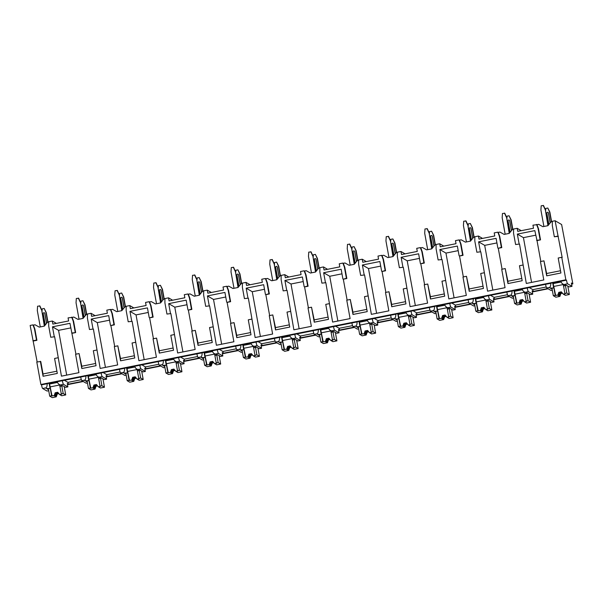 <?xml version="1.0" encoding="UTF-8"?>
<svg xmlns="http://www.w3.org/2000/svg" width="603" height="603" viewBox="0 0 603 603"><rect width="100%" height="100%" fill="white"/><g stroke="black" fill="none" stroke-linecap="round" stroke-linejoin="round"><path stroke-width="0.9" d="M56.901 371.192L43.024 373.958L40.77 361.529L36.791 361.996L40.883 384.495L41.509 384.857A3.399 0.475 78.7 0 0 42.655 388.498L47.034 391.038L48.722 390.706M32.939 340.778L36.497 340.069L34.454 328.823L32.946 324.881L30.15 325.439L37.152 361.928M562.177 257.541L561.755 257.3L565.848 279.8L566.473 280.161A3.399 0.475 78.7 0 0 567.619 283.802L571.998 286.342L571.388 283.018L572.85 283.87L561.619 224.52L555.114 220.743L562.177 257.541M560.511 270.747L546.635 273.513L543.966 260.85L546.687 275.835L560.918 272.993L558.197 258.009L561.755 257.3M521.263 230.678L517.186 228.311L513.575 229.027L513.56 233.271L515.603 244.516L519.53 244.064L526.313 283.448L543.8 279.958L540.454 261.551L543.966 260.85M521.776 278.473L507.899 281.247L505.224 268.576L507.945 283.561L522.183 280.719L519.462 265.735L522.967 265.041M482.521 238.404L478.45 236.037L474.84 236.753L474.817 240.996L476.86 252.242L480.787 251.79L487.571 291.174L505.058 287.684L501.719 269.277L505.224 268.576M483.033 286.199L469.157 288.973L466.481 276.302L469.209 291.287L483.44 288.445L480.719 273.461L484.224 272.767M443.785 246.13L439.708 243.763L436.097 244.479L436.082 248.722L438.125 259.968L442.052 259.516L448.836 298.9L466.323 295.41L462.976 277.003L466.481 276.302M444.298 293.925L430.421 296.699L427.746 284.028L430.467 299.013L444.705 296.171L441.976 281.186L445.489 280.493M405.043 253.855L400.972 251.489L397.362 252.205L397.339 256.448L399.382 267.694L403.309 267.242L410.093 306.626L427.58 303.136L424.241 284.729L427.746 284.028M405.555 301.651L391.679 304.425L389.003 291.754L391.731 306.739L405.962 303.897L403.241 288.912L406.746 288.219M366.307 261.581L362.23 259.215L358.619 259.931L358.604 264.174L360.647 275.42L364.574 274.968L371.358 314.351L388.845 310.862L385.498 292.455L389.003 291.754M366.82 309.377L352.943 312.15L350.268 299.48L352.989 314.464L367.227 311.623L364.498 296.638L368.011 295.945M327.565 269.307L323.487 266.941L319.884 267.657L319.861 271.9L321.904 283.146L325.831 282.694L332.615 322.077L350.102 318.588L346.755 300.181L350.268 299.48M328.077 317.11L314.201 319.876L311.525 307.206L314.253 322.19L328.484 319.349L325.763 304.372L329.268 303.671M288.829 277.033L284.752 274.666L281.141 275.383L281.126 279.626L283.169 290.872L287.088 290.42L293.872 329.803L311.367 326.313L308.02 307.907L311.525 307.206M289.334 324.836L275.465 327.602L272.79 314.932L275.511 329.916L289.749 327.075L287.02 312.098L290.533 311.397M250.087 284.759L246.009 282.392L242.406 283.109L242.383 287.352L244.426 298.598L248.353 298.146L255.137 337.529L272.624 334.039L269.277 315.633L272.79 314.932M250.599 332.562L236.723 335.328L234.047 322.658L236.768 337.642L251.006 334.801L248.285 319.824L251.79 319.123M211.351 292.485L207.274 290.118L203.663 290.834L203.641 295.078L205.691 306.324L209.61 305.872L216.394 345.255L233.889 341.765L230.542 323.359L234.047 322.658M211.857 340.288L197.988 343.054L195.312 330.384L198.033 345.368L212.264 342.527L209.543 327.55L213.055 326.849M172.609 300.211L168.531 297.844L164.921 298.56L164.905 302.804L166.948 314.05L170.875 313.598L177.659 352.981L195.146 349.491L191.799 331.085L195.312 330.384M173.121 348.014L159.245 350.78L156.569 338.11L159.29 353.094L173.528 350.253L170.807 335.276L174.312 334.575M133.866 307.937L129.796 305.57L126.185 306.286L126.163 310.53L128.213 321.783L132.132 321.324L138.916 360.707L156.411 357.217L153.064 338.811L156.569 338.11M134.379 355.74L120.51 358.506L117.834 345.836L120.555 360.82L134.786 357.978L132.065 343.001L135.577 342.3M95.131 315.663L91.053 313.296L87.443 314.012L87.427 318.256L89.47 329.509L93.397 329.05L100.181 368.433L117.668 364.943L114.321 346.537L117.834 345.836M95.643 363.466L81.767 366.232L79.091 353.562L81.812 368.546L96.05 365.704L93.329 350.727L96.834 350.026M56.388 323.389L52.318 321.022L48.707 321.738L48.685 325.982L50.735 337.235L54.654 336.776L61.438 376.159L78.925 372.669L75.586 354.262L79.091 353.562M40.356 361.287L43.077 376.272L57.308 373.43L54.587 358.453L58.092 357.752M555.114 220.743L552.318 221.301L552.295 225.545L554.338 236.791L558.318 236.323M40.883 384.495L565.848 279.8M75.94 354.195L69.963 323.329L52.476 326.818L58.559 330.354L66.692 375.111M54.24 336.534L52.476 326.818M540.816 261.476L537.017 240.574L540.522 239.873L538.479 228.627L536.971 224.685L538.675 224.346L542.866 226.69L547.954 225.673L551.029 221.881L552.318 221.625M502.073 269.202L498.274 248.3L501.786 247.599L499.744 236.353L498.236 232.411L499.94 232.072L504.131 234.416L509.211 233.399L512.294 229.607L513.575 229.351M463.338 276.928L459.539 256.026L463.044 255.325L461.001 244.079L459.494 240.137L461.197 239.798L465.388 242.142L470.476 241.132L473.551 237.333L474.84 237.077M424.595 284.654L420.796 263.752L424.308 263.051L422.258 251.805L420.758 247.863L422.462 247.524L426.653 249.868L431.733 248.858L434.816 245.059L436.097 244.803M385.86 292.38L382.061 271.478L385.566 270.777L383.523 259.531L382.016 255.589L383.719 255.25L387.91 257.594L392.998 256.584L396.073 252.785L397.354 252.529M347.117 300.106L343.318 279.204L346.831 278.503L344.78 267.257L343.28 263.315L344.984 262.976L349.175 265.32L354.255 264.31L357.338 260.511L358.619 260.255M308.382 307.832L304.583 286.93L308.088 286.229L306.045 274.983L304.538 271.041L306.241 270.702L310.432 273.046L315.52 272.036L318.595 268.237L319.876 267.981M269.639 315.557L265.84 294.656L269.353 293.955L267.302 282.709L265.802 278.767L267.498 278.428L271.697 280.772L276.777 279.762L279.852 275.963L281.141 275.707M230.904 323.283L227.105 302.382L230.61 301.681L228.567 290.435L227.06 286.493L228.763 286.154L232.954 288.498L238.042 287.488L241.117 283.689L242.398 283.433M192.161 331.017L188.362 310.108L191.867 309.407L189.824 298.161L188.317 294.219L190.02 293.88L194.219 296.224L199.299 295.214L202.374 291.415L203.663 291.159M153.426 338.743L149.627 317.834L153.132 317.133L151.089 305.887L149.582 301.945L151.285 301.606L155.476 303.95L160.564 302.94L163.639 299.141L164.921 298.892M114.683 346.469L110.884 325.56L114.389 324.859L112.346 313.613L110.839 309.671L112.542 309.331L116.741 311.676L121.821 310.666L124.896 306.874L126.185 306.618M72.141 333.286L75.654 332.585L73.611 321.339L72.104 317.397L73.807 317.057L77.998 319.402L83.078 318.392L86.161 314.6L87.443 314.344M33.353 341.019L36.911 340.311L34.868 329.065L33.361 325.123L35.064 324.783L39.255 327.127L44.343 326.117L47.418 322.326L48.707 322.07M50.735 337.235L54.654 336.776M537.017 240.574L534.831 230.617L517.344 234.107L523.434 237.642L531.567 282.4M515.603 244.516L519.53 244.064M519.108 243.816L517.344 234.107M554.338 236.791L557.903 236.082M36.497 340.069L36.911 340.311M536.602 240.333L540.522 239.873M478.45 236.037L479.008 239.105L494.762 235.961L494.211 232.894L497.814 232.17L499.322 236.112L501.364 247.358L498.274 248.3M501.364 247.358L501.786 247.599M476.86 252.242L480.787 251.79M439.708 243.763L440.265 246.831L456.026 243.687L455.469 240.62L459.079 239.896L460.586 243.838L462.629 255.084L459.539 256.026M462.629 255.084L463.044 255.325M438.125 259.968L442.052 259.516M400.972 251.489L401.53 254.556L417.284 251.413L416.726 248.346L420.336 247.622L421.844 251.564L423.886 262.81L420.796 263.752M423.886 262.81L424.308 263.051M399.382 267.694L403.309 267.242M362.23 259.215L362.787 262.282L378.548 259.139L377.991 256.071L381.601 255.348L383.109 259.29L385.151 270.536L382.061 271.478M385.151 270.536L385.566 270.777M360.647 275.42L364.574 274.968M323.487 266.941L324.045 270.008L339.806 266.865L339.248 263.797L342.858 263.074L344.366 267.016L346.408 278.262L343.318 279.204M346.408 278.262L346.831 278.503M321.904 283.146L325.831 282.694M284.752 274.666L285.309 277.734L301.07 274.591L300.513 271.523L304.123 270.8L305.631 274.742L307.673 285.988L304.583 286.93M307.673 285.988L308.088 286.229M283.169 290.872L287.088 290.42M246.009 282.392L246.567 285.46L262.328 282.317L261.77 279.249L265.38 278.526L266.888 282.468L268.93 293.714L265.84 294.656M268.93 293.714L269.353 293.955M244.426 298.598L248.353 298.146M207.274 290.118L207.831 293.186L223.592 290.043L223.035 286.975L226.645 286.252L228.145 290.194L230.195 301.44L227.105 302.382M230.195 301.44L230.61 301.681M205.691 306.324L209.61 305.872M168.531 297.844L169.089 300.912L184.85 297.769L184.292 294.701L187.902 293.978L189.41 297.92L191.453 309.166L188.362 310.108M191.453 309.166L191.867 309.407M166.948 314.05L170.875 313.598M129.796 305.57L130.354 308.638L146.114 305.495L145.557 302.427L149.167 301.704L150.667 305.646L152.717 316.892L149.627 317.834M152.717 316.892L153.132 317.133M128.213 321.783L132.132 321.324M91.053 313.296L91.611 316.364L107.372 313.221L106.814 310.153L110.424 309.429L111.932 313.372L113.975 324.618L110.884 325.56M113.975 324.618L114.389 324.859M89.47 329.509L93.397 329.05M71.727 333.044L75.654 332.585M517.186 228.311L517.743 231.379L533.504 228.236L532.946 225.168L536.971 224.685M540.107 239.632L538.064 228.386L536.557 224.444M497.859 248.059L496.096 238.343L478.609 241.833L484.691 245.368L492.824 290.126M480.372 251.549L478.609 241.833M459.117 255.785L457.353 246.069L439.866 249.559L445.956 253.094L454.089 297.852M441.63 259.275L439.866 249.559M420.381 263.511L418.618 253.795L401.131 257.285L407.213 260.82L415.346 305.578M402.894 267.001L401.131 257.285M381.639 271.237L379.875 261.521L362.388 265.011L368.478 268.546L376.611 313.304M364.152 274.727L362.388 265.011M342.903 278.963L341.14 269.247L323.645 272.737L329.735 276.272L337.868 321.03M325.416 282.453L323.645 272.737M304.161 286.689L302.397 276.973L284.91 280.463L291 283.998L299.133 328.756M286.674 290.179L284.91 280.463M265.426 294.415L263.662 284.699L246.167 288.189L252.258 291.724L260.39 336.482M247.939 297.905L246.167 288.189M226.683 302.141L224.919 292.425L207.432 295.915L213.515 299.45L221.655 344.207M209.196 305.631L207.432 295.915M187.948 309.867L186.176 300.151L168.689 303.641L174.78 307.176L182.913 351.933M170.461 313.356L168.689 303.641M149.205 317.593L147.441 307.877L129.954 311.367L136.037 314.902L144.177 359.659M131.718 321.082L129.954 311.367M110.47 325.319L108.698 315.603L91.211 319.093L97.302 322.628L105.435 367.385M92.975 328.808L91.211 319.093M52.318 321.022L52.876 324.09L68.636 320.947L68.079 317.879L72.104 317.397M75.232 332.343L73.189 321.098L71.689 317.155M32.946 324.881L33.361 325.123M497.814 232.17L498.236 232.411M459.079 239.896L459.494 240.137M420.336 247.622L420.758 247.863M381.601 255.348L382.016 255.589M342.858 263.074L343.28 263.315M304.123 270.8L304.538 271.041M265.38 278.526L265.802 278.767M226.645 286.252L227.06 286.493M187.902 293.978L188.317 294.219M149.167 301.704L149.582 301.945M110.424 309.429L110.839 309.671M67.468 384.661L83.274 381.503M106.211 376.935L122.01 373.777M144.954 369.209L160.752 366.051M183.689 361.483L199.487 358.325M222.432 353.75L238.23 350.599M261.167 346.024L276.973 342.873M299.91 338.298L315.708 335.147M338.645 330.572L354.451 327.421M377.388 322.846L393.186 319.696M416.123 315.12L431.929 311.97M454.866 307.394L470.664 304.244M493.601 299.668L509.407 296.518M532.343 291.942L548.142 288.792M571.591 284.119L572.85 283.87M119.447 369.315A3.399 0.475 78.7 0 0 120.592 372.956L123.607 372.353C124.324 371.667 124.67 370.31 124.648 368.282L95.937 374.003C96.668 375.895 97.776 376.965 99.269 377.207A9.95 1.198 169.7 0 1 100.656 377.561A9.95 1.198 169.7 0 1 98.794 378.631L101.658 378.066L104.327 379.611L106.618 379.159L106.007 375.835L107.055 376.438L121.595 373.536M158.182 361.589A3.399 0.475 78.7 0 0 159.328 365.23L162.35 364.627C163.059 363.941 163.405 362.584 163.383 360.556L134.68 366.277C135.404 368.169 136.512 369.24 138.012 369.481A9.95 1.198 169.7 0 1 139.399 369.835A9.95 1.198 169.7 0 1 137.537 370.905L140.401 370.34L143.069 371.885L145.353 371.433L144.75 368.109L145.79 368.712L160.338 365.81M196.925 353.863A3.399 0.475 78.7 0 0 198.07 357.504L201.085 356.901C201.801 356.215 202.148 354.858 202.126 352.83L173.423 358.551C174.146 360.443 175.254 361.514 176.747 361.755A9.95 1.198 169.7 0 1 178.141 362.109A9.95 1.198 169.7 0 1 176.272 363.179L179.136 362.614L181.804 364.159L184.096 363.707L183.493 360.383L184.533 360.986L199.073 358.084M235.66 346.137A3.399 0.475 78.7 0 0 236.806 349.778L239.828 349.175C240.537 348.489 240.883 347.132 240.861 345.097L212.158 350.825C212.882 352.717 213.997 353.788 215.49 354.029A9.95 1.198 169.7 0 1 216.876 354.383A9.95 1.198 169.7 0 1 215.015 355.453L217.879 354.888L220.547 356.433L222.831 355.981L222.228 352.657L223.268 353.26L237.816 350.358M274.403 338.411A3.399 0.475 78.7 0 0 275.548 342.052L278.563 341.449C279.279 340.763 279.626 339.406 279.604 337.371L250.901 343.099C251.624 344.991 252.732 346.062 254.225 346.303A9.95 1.198 169.7 0 1 255.619 346.657A9.95 1.198 169.7 0 1 253.75 347.727L256.614 347.162L259.282 348.707L261.574 348.255L260.971 344.931L262.011 345.534L276.551 342.632M313.138 330.685A3.399 0.475 78.7 0 0 314.284 334.326L317.306 333.723C318.015 333.037 318.361 331.68 318.339 329.645L289.636 335.374C290.36 337.265 291.475 338.336 292.968 338.577A9.95 1.198 169.7 0 1 294.354 338.924A9.95 1.198 169.7 0 1 292.493 340.002L295.357 339.436L298.025 340.981L300.309 340.529L299.706 337.205L300.746 337.808L315.294 334.906M351.881 322.959A3.399 0.475 78.7 0 0 353.026 326.6L356.041 325.997C356.757 325.311 357.104 323.954 357.082 321.919L328.379 327.648C329.102 329.54 330.21 330.61 331.703 330.851A9.95 1.198 169.7 0 1 333.097 331.198A9.95 1.198 169.7 0 1 331.235 332.276L334.092 331.71L336.76 333.255L339.052 332.803L338.449 329.479L339.489 330.082L354.029 327.18M390.616 315.233A3.399 0.475 78.7 0 0 391.762 318.874L394.784 318.271C395.493 317.585 395.839 316.228 395.817 314.193L367.114 319.922C367.838 321.814 368.953 322.884 370.446 323.125A9.95 1.198 169.7 0 1 371.832 323.472A9.95 1.198 169.7 0 1 369.971 324.55L372.835 323.984L375.503 325.53L377.787 325.077L377.184 321.753L378.232 322.356L392.772 319.454M429.359 307.507A3.399 0.475 78.7 0 0 430.504 311.148L433.519 310.545C434.235 309.859 434.582 308.502 434.559 306.467L405.857 312.196C406.58 314.088 407.688 315.158 409.181 315.399A9.95 1.198 169.7 0 1 410.575 315.746A9.95 1.198 169.7 0 1 408.713 316.824L411.57 316.258L414.238 317.804L416.53 317.351L415.927 314.027L416.967 314.63L431.507 311.728M468.094 299.781A3.399 0.475 78.7 0 0 469.24 303.422L472.262 302.819C472.978 302.133 473.317 300.776 473.295 298.741L444.592 304.47C445.323 306.362 446.431 307.432 447.923 307.673A9.95 1.198 169.7 0 1 449.31 308.02A9.95 1.198 169.7 0 1 447.449 309.098L450.313 308.525L452.981 310.078L455.265 309.625L454.662 306.301L455.71 306.904L470.25 304.002M506.837 292.056A3.399 0.475 78.7 0 0 507.982 295.696L510.997 295.093C511.713 294.407 512.06 293.05 512.037 291.015L483.335 296.744C484.058 298.636 485.166 299.706 486.659 299.947A9.95 1.198 169.7 0 1 488.053 300.294A9.95 1.198 169.7 0 1 486.191 301.372L489.048 300.799L491.716 302.352L494.008 301.899L493.405 298.575L494.445 299.178L508.985 296.277M545.572 284.33A3.399 0.475 78.7 0 0 546.725 287.97L549.74 287.367C550.456 286.681 550.795 285.325 550.78 283.289L522.07 289.018C522.801 290.91 523.909 291.98 525.401 292.221A9.95 1.198 169.7 0 1 526.788 292.568A9.95 1.198 169.7 0 1 524.927 293.646L527.791 293.073L530.459 294.626L532.75 294.166L532.14 290.85L533.188 291.453L547.728 288.551M67.875 386.885L65.591 387.337L62.923 385.792L60.059 386.357A9.95 1.198 169.7 0 0 61.921 385.287A9.95 1.198 169.7 0 0 60.534 384.933C59.034 384.691 57.926 383.621 57.202 381.729L62.35 380.704A3.399 0.475 78.7 0 0 63.496 384.337L67.875 386.885L67.272 383.561L68.312 384.164L82.86 381.262M81.85 380.681L84.865 380.078C85.581 379.4 85.928 378.036 85.905 376.008L80.704 377.041A3.399 0.475 78.7 0 0 81.85 380.681L86.229 383.222L87.465 382.98M563.368 284.284L563.669 285.92A9.95 1.198 169.7 0 0 565.531 284.842A9.95 1.198 169.7 0 0 564.144 284.495C562.644 284.254 561.536 283.184 560.813 281.292L566.473 280.161M41.509 384.857L47.17 383.734C47.185 385.762 46.846 387.126 46.13 387.804A9.95 1.198 169.7 0 0 45.903 388.128A9.95 1.198 169.7 0 0 50.019 388.362L49.092 383.252M527.226 287.993A3.399 0.475 78.7 0 0 528.371 291.626L532.75 294.166M488.483 295.719A3.399 0.475 78.7 0 0 489.628 299.352L494.008 301.899M449.748 303.445A3.399 0.475 78.7 0 0 450.893 307.078L455.265 309.625M411.005 311.171A3.399 0.475 78.7 0 0 412.15 314.804L416.53 317.351M372.262 318.897A3.399 0.475 78.7 0 0 373.415 322.53L377.787 325.077M333.527 326.622A3.399 0.475 78.7 0 0 334.673 330.256L339.052 332.803M294.784 334.348A3.399 0.475 78.7 0 0 295.93 337.981L300.309 340.529M256.049 342.074A3.399 0.475 78.7 0 0 257.195 345.707L261.574 348.255M217.306 349.8A3.399 0.475 78.7 0 0 218.452 353.433L222.831 355.981M178.571 357.526A3.399 0.475 78.7 0 0 179.717 361.159L184.096 363.707M139.828 365.252A3.399 0.475 78.7 0 0 140.974 368.885L145.353 371.433M101.093 372.978A3.399 0.475 78.7 0 0 102.239 376.611L106.618 379.159M560.813 281.292A9.95 1.198 169.7 0 0 559.818 281.39L551.519 283.048A9.95 1.198 169.7 0 0 550.78 283.289M80.704 377.041L62.35 380.704M57.202 381.729A9.95 1.198 169.7 0 0 56.207 381.827L47.908 383.485A9.95 1.198 169.7 0 0 47.17 383.734M522.07 289.018A9.95 1.198 169.7 0 0 521.082 289.116L512.784 290.774A9.95 1.198 169.7 0 0 512.037 291.015M483.335 296.744A9.95 1.198 169.7 0 0 482.34 296.842L474.041 298.5A9.95 1.198 169.7 0 0 473.295 298.741M444.592 304.47A9.95 1.198 169.7 0 0 443.597 304.568L435.298 306.226A9.95 1.198 169.7 0 0 434.559 306.467M405.857 312.196A9.95 1.198 169.7 0 0 404.862 312.294L396.563 313.952A9.95 1.198 169.7 0 0 395.817 314.193M367.114 319.922A9.95 1.198 169.7 0 0 366.119 320.02L357.82 321.678A9.95 1.198 169.7 0 0 357.082 321.919M328.379 327.648A9.95 1.198 169.7 0 0 327.384 327.746L319.085 329.404A9.95 1.198 169.7 0 0 318.339 329.645M289.636 335.374A9.95 1.198 169.7 0 0 288.641 335.472L280.342 337.13A9.95 1.198 169.7 0 0 279.604 337.371M250.901 343.099A9.95 1.198 169.7 0 0 249.906 343.197L241.607 344.856A9.95 1.198 169.7 0 0 240.861 345.097M212.158 350.825A9.95 1.198 169.7 0 0 211.163 350.923L202.864 352.582A9.95 1.198 169.7 0 0 202.126 352.83M173.423 358.551A9.95 1.198 169.7 0 0 172.428 358.649L164.129 360.308A9.95 1.198 169.7 0 0 163.383 360.556M134.68 366.277A9.95 1.198 169.7 0 0 133.685 366.375L125.386 368.034A9.95 1.198 169.7 0 0 124.648 368.282M95.937 374.003A9.95 1.198 169.7 0 0 94.95 374.101L86.651 375.759A9.95 1.198 169.7 0 0 85.905 376.008M64.4 380.297L67.988 382.377L81.36 379.709M68.312 384.164L67.988 382.377M563.669 285.92L566.526 285.347L569.202 286.9L571.998 286.342M546.725 287.97L551.097 290.51L552.333 290.262M507.982 295.696L512.362 298.236L513.59 297.988M469.24 303.422L473.619 305.962L474.855 305.713M430.504 311.148L434.884 313.688L436.112 313.439M391.762 318.874L396.141 321.414L397.377 321.165M353.026 326.6L357.406 329.14L358.634 328.891M314.284 334.326L318.663 336.866L319.899 336.617M275.548 342.052L279.928 344.592L281.156 344.343M236.806 349.778L241.185 352.318L242.421 352.069M198.07 357.504L202.45 360.044L203.678 359.795M159.328 365.23L163.707 367.77L164.943 367.521M120.592 372.956L124.964 375.496L126.2 375.247M552.16 289.297L550.773 288.49L553.629 287.925L552.702 282.807M48.549 389.742L47.162 388.935L50.019 388.362M549.74 287.367A9.95 1.198 169.7 0 0 549.514 287.691A9.95 1.198 169.7 0 0 553.629 287.925M510.997 295.093A9.95 1.198 169.7 0 0 510.779 295.417A9.95 1.198 169.7 0 0 514.894 295.651L513.967 290.533M513.417 297.023L512.03 296.216L514.894 295.651M472.262 302.819A9.95 1.198 169.7 0 0 472.036 303.143A9.95 1.198 169.7 0 0 476.151 303.377L475.224 298.259M474.682 304.749L473.295 303.942L476.151 303.377M433.519 310.545A9.95 1.198 169.7 0 0 433.301 310.869A9.95 1.198 169.7 0 0 437.416 311.103L436.482 305.985M435.939 312.475L434.552 311.668L437.416 311.103M394.784 318.271A9.95 1.198 169.7 0 0 394.558 318.595A9.95 1.198 169.7 0 0 398.673 318.829L397.746 313.711M397.204 320.201L395.809 319.402L398.673 318.829M356.041 325.997A9.95 1.198 169.7 0 0 355.823 326.321A9.95 1.198 169.7 0 0 359.938 326.555L359.004 321.444M358.461 327.926L357.074 327.127L359.938 326.555M317.306 333.723A9.95 1.198 169.7 0 0 317.08 334.047A9.95 1.198 169.7 0 0 321.195 334.281L320.268 329.17M319.718 335.652L318.331 334.853L321.195 334.281M278.563 341.449A9.95 1.198 169.7 0 0 278.345 341.773A9.95 1.198 169.7 0 0 282.46 342.007L281.526 336.896M280.983 343.378L279.596 342.579L282.46 342.007M239.828 349.175A9.95 1.198 169.7 0 0 239.602 349.499A9.95 1.198 169.7 0 0 243.718 349.732L242.79 344.622M242.24 351.112L240.853 350.305L243.718 349.732M201.085 356.901A9.95 1.198 169.7 0 0 200.867 357.225A9.95 1.198 169.7 0 0 204.982 357.458L204.048 352.348M203.505 358.838L202.118 358.031L204.982 357.458M162.35 364.627A9.95 1.198 169.7 0 0 162.124 364.951A9.95 1.198 169.7 0 0 166.24 365.184L165.312 360.074M164.762 366.564L163.375 365.757L166.24 365.184M123.607 372.353A9.95 1.198 169.7 0 0 123.389 372.677A9.95 1.198 169.7 0 0 127.497 372.91L126.57 367.8M126.027 374.29L124.64 373.483L127.497 372.91M84.865 380.078A9.95 1.198 169.7 0 0 84.646 380.403A9.95 1.198 169.7 0 0 88.762 380.636L87.834 375.526M87.284 382.016L85.897 381.209L88.762 380.636M563.217 284.209L564.89 293.412L565.35 293.676L563.225 294.098L564.137 294.626A3.143 0.377 169.7 0 1 564.71 294.694A3.143 0.377 169.7 0 1 564.755 294.739A3.143 0.377 169.7 0 1 564.596 294.897L565.312 295.312L569.338 294.505L566.797 293.028L564.89 293.412M565.441 285.566L566.797 293.028M552.943 282.762L555.227 295.334L553.32 295.719L555.868 297.196L559.893 296.39L560.865 293.548L560.383 293.262A3.143 0.377 169.7 0 0 562.237 292.922M551.971 288.257L553.32 295.719M555.227 295.334L557.813 295.176L558.725 295.711A3.143 0.377 169.7 0 0 558.574 295.862A3.143 0.377 169.7 0 0 558.612 295.907A3.143 0.377 169.7 0 0 559.185 295.975L559.893 296.39M557.813 295.176L558.785 292.334L561.325 291.829L563.225 294.098M561.702 292.274A3.143 0.377 169.7 0 0 559.471 292.734L558.785 292.334M559.471 292.734L558.725 295.711M559.185 295.975L560.383 293.262M555.687 295.598L552.981 282.754M563.277 284.548L554.014 286.395M561.046 282.023L553.132 283.598M560.865 293.548L562.493 293.224M567.807 286.093L569.338 294.505M60.059 386.357L59.757 384.722M59.607 384.654L61.28 393.849L61.74 394.113L59.614 394.535L60.526 395.071A3.143 0.377 169.7 0 1 61.099 395.131A3.143 0.377 169.7 0 1 61.144 395.176A3.143 0.377 169.7 0 1 60.986 395.334L61.702 395.749L65.727 394.942L63.187 393.465L61.28 393.849M61.83 386.01L63.187 393.465M49.333 383.199L51.617 395.772L49.71 396.156L52.257 397.633L56.283 396.827L57.255 393.985L56.772 393.699A3.143 0.377 169.7 0 0 58.627 393.36M48.361 388.694L49.71 396.156M51.617 395.772L54.202 395.621L55.114 396.148A3.143 0.377 169.7 0 0 54.963 396.299A3.143 0.377 169.7 0 0 55.001 396.352A3.143 0.377 169.7 0 0 55.574 396.412L56.283 396.827M54.202 395.621L55.175 392.772L57.715 392.267L59.614 394.535M58.092 392.711A3.143 0.377 169.7 0 0 55.86 393.171L55.175 392.772M55.86 393.171L55.114 396.148M55.574 396.412L56.772 393.699M52.077 396.043L49.371 383.191M59.667 384.993L50.403 386.84M57.436 382.46L49.521 384.036M57.255 393.985L58.883 393.661M64.197 386.531L65.727 394.942M533.188 291.453L532.864 289.659L546.235 286.998M529.276 287.578L532.864 289.659M524.927 293.646L524.633 292.01M524.482 291.942L526.148 301.138L526.607 301.402L524.489 301.824L525.401 302.352A3.143 0.377 169.7 0 1 525.974 302.42A3.143 0.377 169.7 0 1 526.012 302.465A3.143 0.377 169.7 0 1 525.861 302.623L526.57 303.038L530.602 302.231L528.055 300.754L526.148 301.138M526.698 293.292L528.055 300.754M514.208 290.488L516.492 303.06L514.585 303.445L517.125 304.922L521.158 304.116L522.13 301.274L521.64 300.987A3.143 0.377 169.7 0 0 523.502 300.648M513.228 295.983L514.585 303.445M516.492 303.06L519.07 302.902L519.982 303.437A3.143 0.377 169.7 0 0 519.831 303.588A3.143 0.377 169.7 0 0 519.869 303.633A3.143 0.377 169.7 0 0 520.442 303.701L521.158 304.116M519.07 302.902L520.042 300.06L522.582 299.555L524.489 301.824M522.959 300A3.143 0.377 169.7 0 0 520.728 300.46L520.042 300.06M520.728 300.46L519.982 303.437M520.442 303.701L521.64 300.987M516.952 303.324L514.238 290.48M524.542 292.274L515.279 294.121M522.304 289.749L514.397 291.324M522.13 301.274L523.751 300.95M529.072 293.819L530.602 302.231M494.445 299.178L494.121 297.385L507.492 294.724M490.533 295.304L494.121 297.385M486.191 301.372L485.89 299.736M485.739 299.668L487.412 308.864L487.872 309.128L485.747 309.55L486.659 310.078A3.143 0.377 169.7 0 1 487.232 310.146A3.143 0.377 169.7 0 1 487.269 310.191A3.143 0.377 169.7 0 1 487.118 310.349L487.835 310.764L491.86 309.957L489.319 308.48L487.412 308.864M487.963 301.018L489.319 308.48M475.465 298.214L477.749 310.786L475.842 311.171L478.39 312.648L482.415 311.841L483.387 309L482.905 308.713A3.143 0.377 169.7 0 0 484.759 308.374M474.486 303.708L475.842 311.171M477.749 310.786L480.327 310.628L481.247 311.163A3.143 0.377 169.7 0 0 481.088 311.314A3.143 0.377 169.7 0 0 481.134 311.359A3.143 0.377 169.7 0 0 481.707 311.427L482.415 311.841M480.327 310.628L481.307 307.786L483.847 307.281L485.747 309.55M484.224 307.726A3.143 0.377 169.7 0 0 481.993 308.186L481.307 307.786M481.993 308.186L481.247 311.163M481.707 311.427L482.905 308.713M478.209 311.05L475.503 298.206M485.799 300L476.536 301.847M483.561 297.475L475.654 299.05M483.387 309L485.016 308.676M490.329 301.545L491.86 309.957M455.71 306.904L455.378 305.11L468.757 302.45M451.798 303.03L455.378 305.11M447.449 309.098L447.155 307.462M447.004 307.394L448.67 316.59L449.129 316.854L447.011 317.276L447.923 317.804A3.143 0.377 169.7 0 1 448.496 317.871A3.143 0.377 169.7 0 1 448.534 317.917A3.143 0.377 169.7 0 1 448.383 318.075L449.092 318.49L453.124 317.683L450.577 316.206L448.67 316.59M449.22 308.744L450.577 316.206M436.73 305.94L439.014 318.512L437.107 318.897L439.647 320.374L443.68 319.567L444.652 316.726L444.162 316.439A3.143 0.377 169.7 0 0 446.024 316.1M435.75 311.434L437.107 318.897M439.014 318.512L441.592 318.354L442.504 318.889A3.143 0.377 169.7 0 0 442.353 319.04A3.143 0.377 169.7 0 0 442.391 319.085A3.143 0.377 169.7 0 0 442.964 319.153L443.68 319.567M441.592 318.354L442.564 315.512L445.104 315.007L447.011 317.276M445.481 315.452A3.143 0.377 169.7 0 0 443.25 315.912L442.564 315.512M443.25 315.912L442.504 318.889M442.964 319.153L444.162 316.439M439.474 318.783L436.76 305.932M447.064 307.726L437.801 309.58M444.826 305.201L436.919 306.776M444.652 316.726L446.273 316.402M451.594 309.271L453.124 317.683M416.967 314.63L416.643 312.844L430.014 310.176M413.055 310.756L416.643 312.844M408.713 316.824L408.412 315.188M408.261 315.12L409.934 324.316L410.394 324.58L408.269 325.002L409.181 325.53A3.143 0.377 169.7 0 1 409.754 325.597A3.143 0.377 169.7 0 1 409.791 325.643A3.143 0.377 169.7 0 1 409.641 325.801L410.357 326.215L414.382 325.409L411.841 323.932L409.934 324.316M410.485 316.469L411.841 323.932M397.988 313.666L400.271 326.238L398.364 326.622L400.912 328.1L404.937 327.293L405.909 324.452L405.42 324.165A3.143 0.377 169.7 0 0 407.281 323.826M397.008 319.16L398.364 326.622M400.271 326.238L402.849 326.08L403.761 326.615A3.143 0.377 169.7 0 0 403.611 326.766A3.143 0.377 169.7 0 0 403.656 326.811A3.143 0.377 169.7 0 0 404.221 326.879L404.937 327.293M402.849 326.08L403.829 323.238L406.369 322.733L408.269 325.002M406.739 323.178A3.143 0.377 169.7 0 0 404.515 323.638L403.829 323.238M404.515 323.638L403.761 326.615M404.221 326.879L405.42 324.165M400.731 326.509L398.025 313.658M408.321 315.452L399.058 317.306M406.083 312.927L398.176 314.502M405.909 324.452L407.538 324.128M412.851 316.997L414.382 325.409M378.232 322.356L377.9 320.57L391.279 317.902M374.32 318.482L377.9 320.57M369.971 324.55L369.677 322.914M369.518 322.846L371.192 332.042L371.652 332.306L369.533 332.728L370.446 333.255A3.143 0.377 169.7 0 1 371.018 333.323A3.143 0.377 169.7 0 1 371.056 333.369A3.143 0.377 169.7 0 1 370.905 333.527L371.614 333.941L375.646 333.135L373.099 331.658L371.192 332.042M371.742 324.195L373.099 331.658M359.252 321.391L361.536 333.964L359.629 334.348L362.169 335.826L366.194 335.019L367.174 332.178L366.684 331.891A3.143 0.377 169.7 0 0 368.546 331.552M358.272 326.886L359.629 334.348M361.536 333.964L364.114 333.806L365.026 334.341A3.143 0.377 169.7 0 0 364.875 334.492A3.143 0.377 169.7 0 0 364.913 334.537A3.143 0.377 169.7 0 0 365.486 334.605L366.194 335.019M364.114 333.806L365.086 330.964L367.626 330.459L369.533 332.728M368.003 330.904A3.143 0.377 169.7 0 0 365.772 331.364L365.086 330.964M365.772 331.364L365.026 334.341M365.486 334.605L366.684 331.891M361.996 334.235L359.282 321.384M369.586 323.178L360.323 325.032M367.348 320.653L359.441 322.228M367.174 332.178L368.795 331.854M374.116 324.723L375.646 333.135M339.489 330.082L339.165 328.296L352.536 325.628M335.577 326.208L339.165 328.296M331.235 332.276L330.934 330.64M330.783 330.572L332.457 339.768L332.909 340.032L330.791 340.454L331.703 340.981A3.143 0.377 169.7 0 1 332.276 341.049A3.143 0.377 169.7 0 1 332.313 341.094A3.143 0.377 169.7 0 1 332.163 341.253L332.879 341.667L336.904 340.861L334.364 339.383L332.457 339.768M333.007 331.921L334.364 339.383M320.51 329.117L322.793 341.69L320.886 342.074L323.434 343.552L327.459 342.745L328.431 339.904L327.942 339.617A3.143 0.377 169.7 0 0 329.803 339.278M319.53 334.612L320.886 342.074M322.793 341.69L325.371 341.532L326.283 342.067A3.143 0.377 169.7 0 0 326.133 342.218A3.143 0.377 169.7 0 0 326.178 342.27A3.143 0.377 169.7 0 0 326.743 342.331L327.459 342.745M325.371 341.532L326.344 338.69L328.891 338.185L330.791 340.454M329.261 338.63A3.143 0.377 169.7 0 0 327.037 339.09L326.344 338.69M327.037 339.09L326.283 342.067M326.743 342.331L327.942 339.617M323.253 341.961L320.547 329.11M330.843 330.904L321.58 332.758M328.605 328.379L320.698 329.954M328.431 339.904L330.06 339.579M335.374 332.449L336.904 340.861M300.746 337.808L300.422 336.022L313.801 333.353M296.842 333.934L300.422 336.022M292.493 340.002L292.199 338.366M292.04 338.298L293.714 347.494L294.174 347.758L292.056 348.18L292.968 348.707A3.143 0.377 169.7 0 1 293.533 348.775A3.143 0.377 169.7 0 1 293.578 348.82A3.143 0.377 169.7 0 1 293.427 348.979L294.136 349.393L298.161 348.587L295.621 347.109L293.714 347.494M294.264 339.647L295.621 347.109M281.767 336.843L284.058 349.416L282.151 349.8L284.691 351.278L288.716 350.471L289.696 347.63L289.206 347.343A3.143 0.377 169.7 0 0 291.068 347.004M280.794 342.338L282.151 349.8M284.058 349.416L286.636 349.258L287.548 349.793A3.143 0.377 169.7 0 0 287.397 349.944A3.143 0.377 169.7 0 0 287.435 349.996A3.143 0.377 169.7 0 0 288.008 350.057L288.716 350.471M286.636 349.258L287.608 346.416L290.149 345.911L292.056 348.18M290.525 346.356A3.143 0.377 169.7 0 0 288.294 346.815L287.608 346.416M288.294 346.815L287.548 349.793M288.008 350.057L289.206 347.343M284.51 349.687L281.805 336.836M292.108 338.63L282.845 340.484M289.87 336.105L281.963 337.68M289.696 347.63L291.317 347.305M296.638 340.175L298.161 348.587M262.011 345.534L261.687 343.748L275.058 341.079M258.099 341.66L261.687 343.748M253.75 347.727L253.456 346.092M253.305 346.024L254.979 355.22L255.431 355.484L253.313 355.906L254.225 356.433A3.143 0.377 169.7 0 1 254.798 356.501A3.143 0.377 169.7 0 1 254.835 356.546A3.143 0.377 169.7 0 1 254.685 356.705L255.401 357.119L259.426 356.313L256.878 354.835L254.979 355.22M255.529 347.373L256.878 354.835M243.032 344.569L245.315 357.142L243.408 357.526L245.956 359.004L249.981 358.197L250.954 355.355L250.464 355.069A3.143 0.377 169.7 0 0 252.325 354.73M242.052 350.064L243.408 357.526M245.315 357.142L247.893 356.991L248.805 357.519A3.143 0.377 169.7 0 0 248.655 357.669A3.143 0.377 169.7 0 0 248.7 357.722A3.143 0.377 169.7 0 0 249.265 357.783L249.981 358.197M247.893 356.991L248.866 354.142L251.413 353.637L253.313 355.906M251.783 354.082A3.143 0.377 169.7 0 0 249.559 354.541L248.866 354.142M249.559 354.541L248.805 357.519M249.265 357.783L250.464 355.069M245.775 357.413L243.069 344.562M253.366 346.363L244.102 348.21M251.127 343.831L243.22 345.406M250.954 355.355L252.582 355.031M257.896 347.901L259.426 356.313M223.268 353.26L222.944 351.474L236.323 348.805M219.364 349.386L222.944 351.474M215.015 355.453L214.713 353.818M214.562 353.75L216.236 362.946L216.696 363.21L214.578 363.632L215.49 364.159A3.143 0.377 169.7 0 1 216.055 364.227A3.143 0.377 169.7 0 1 216.1 364.272A3.143 0.377 169.7 0 1 215.949 364.431L216.658 364.845L220.683 364.039L218.143 362.561L216.236 362.946M216.786 355.099L218.143 362.561M204.289 352.295L206.58 364.868L204.673 365.252L207.213 366.73L211.238 365.923L212.211 363.081L211.728 362.795A3.143 0.377 169.7 0 0 213.59 362.456M203.317 357.79L204.673 365.252M206.58 364.868L209.158 364.717L210.07 365.245A3.143 0.377 169.7 0 0 209.919 365.395A3.143 0.377 169.7 0 0 209.957 365.448A3.143 0.377 169.7 0 0 210.53 365.508L211.238 365.923M209.158 364.717L210.13 361.868L212.671 361.363L214.578 363.632M213.047 361.808A3.143 0.377 169.7 0 0 210.816 362.267L210.13 361.868M210.816 362.267L210.07 365.245M210.53 365.508L211.728 362.795M207.033 365.139L204.327 352.288M214.623 354.089L205.359 355.936M212.392 351.557L204.485 353.132M212.211 363.081L213.839 362.757M219.16 355.627L220.683 364.039M184.533 360.986L184.209 359.2L197.58 356.531M180.621 357.112L184.209 359.2M176.272 363.179L175.978 361.544M175.827 361.476L177.493 370.672L177.953 370.935L175.835 371.358L176.747 371.885A3.143 0.377 169.7 0 1 177.32 371.953A3.143 0.377 169.7 0 1 177.357 371.998A3.143 0.377 169.7 0 1 177.207 372.157L177.923 372.571L181.948 371.765L179.4 370.287L177.493 370.672M178.051 362.825L179.4 370.287M165.554 360.021L167.838 372.594L165.931 372.978L168.471 374.455L172.503 373.649L173.476 370.807L172.986 370.521A3.143 0.377 169.7 0 0 174.847 370.182M164.574 365.516L165.931 372.978M167.838 372.594L170.415 372.443L171.327 372.971A3.143 0.377 169.7 0 0 171.177 373.121A3.143 0.377 169.7 0 0 171.214 373.174A3.143 0.377 169.7 0 0 171.787 373.234L172.503 373.649M170.415 372.443L171.388 369.594L173.935 369.089L175.835 371.358M174.305 369.533A3.143 0.377 169.7 0 0 172.081 369.993L171.388 369.594M172.081 369.993L171.327 372.971M171.787 373.234L172.986 370.521M168.297 372.865L165.591 360.014M175.888 361.815L166.624 363.662M173.649 359.282L165.742 360.858M173.476 370.807L175.104 370.483M180.418 363.353L181.948 371.765M145.79 368.712L145.466 366.925L158.845 364.257M141.878 364.838L145.466 366.925M137.537 370.905L137.235 369.27M137.085 369.202L138.758 378.398L139.218 378.661L137.092 379.083L138.012 379.619A3.143 0.377 169.7 0 1 138.577 379.679A3.143 0.377 169.7 0 1 138.622 379.724A3.143 0.377 169.7 0 1 138.471 379.882L139.18 380.297L143.205 379.491L140.665 378.013L138.758 378.398M139.308 370.551L140.665 378.013M126.811 367.747L129.095 380.32L127.188 380.704L129.735 382.181L133.76 381.375L134.733 378.533L134.25 378.247A3.143 0.377 169.7 0 0 136.112 377.908M125.839 373.242L127.188 380.704M129.095 380.32L131.68 380.169L132.592 380.697A3.143 0.377 169.7 0 0 132.441 380.847A3.143 0.377 169.7 0 0 132.479 380.9A3.143 0.377 169.7 0 0 133.052 380.96L133.76 381.375M131.68 380.169L132.652 377.32L135.193 376.815L137.092 379.083M135.569 377.259A3.143 0.377 169.7 0 0 133.338 377.719L132.652 377.32M133.338 377.719L132.592 380.697M133.052 380.96L134.25 378.247M129.555 380.591L126.849 367.74M137.145 369.541L127.881 371.388M134.914 367.008L126.999 368.584M134.733 378.533L136.361 378.209M141.682 371.079L143.205 379.491M107.055 376.438L106.731 374.651L120.103 371.983M103.143 372.564L106.731 374.651M98.794 378.631L98.5 376.996M98.349 376.928L100.015 386.124L100.475 386.387L98.357 386.809L99.269 387.345A3.143 0.377 169.7 0 1 99.842 387.405A3.143 0.377 169.7 0 1 99.879 387.45A3.143 0.377 169.7 0 1 99.729 387.608L100.445 388.023L104.47 387.216L101.922 385.739L100.015 386.124M100.565 378.285L101.922 385.739M88.076 375.473L90.36 388.046L88.453 388.43L90.993 389.907L95.025 389.101L95.998 386.259L95.508 385.973A3.143 0.377 169.7 0 0 97.369 385.634M87.096 380.968L88.453 388.43M90.36 388.046L92.937 387.895L93.849 388.422A3.143 0.377 169.7 0 0 93.699 388.573A3.143 0.377 169.7 0 0 93.736 388.626A3.143 0.377 169.7 0 0 94.309 388.686L95.025 389.101M92.937 387.895L93.91 385.046L96.45 384.541L98.357 386.809M96.827 384.985A3.143 0.377 169.7 0 0 94.596 385.445L93.91 385.046M94.596 385.445L93.849 388.422M94.309 388.686L95.508 385.973M90.819 388.317L88.113 375.465M98.41 377.267L89.146 379.114M96.171 374.734L88.264 376.31M95.998 386.259L97.618 385.935M102.94 378.805L104.47 387.216M551.368 221.814L549.567 211.917L547.81 208.035L549.861 212.09L551.617 221.768M547.81 208.035L545.775 208.434L545.602 211.208M550.238 222.854L548.436 212.942A0.784 0.769 -59.9 0 0 548.029 212.392M543.898 226.487L540.914 210.07L541.192 205.774L543.514 205.54L545.278 209.422L548.18 225.401M547.961 225.665L545.278 209.422M544.984 209.256L543.22 205.367M548.888 224.527L546.831 213.198A0.784 0.769 120.1 0 1 547.984 212.362A0.784 0.769 120.1 0 1 548.353 212.889L548.436 212.942M550.177 222.929L548.353 212.889M512.625 229.539L510.831 219.643L509.068 215.761L511.125 219.816L512.882 229.494M509.068 215.761L507.04 216.16L506.859 218.934M511.502 230.58L509.701 220.668A0.784 0.769 -59.9 0 0 509.286 220.118M505.163 234.213L502.178 217.796L502.45 213.5L504.779 213.266L506.535 217.148L509.437 233.127M509.226 233.391L506.535 217.148M506.241 216.982L504.485 213.093M510.146 232.253L508.088 220.924A0.784 0.769 120.1 0 1 509.249 220.087A0.784 0.769 120.1 0 1 509.618 220.615L509.701 220.668M511.442 230.655L509.618 220.615M473.89 237.265L472.089 227.369L470.332 223.487L472.383 227.542L474.139 237.22M470.332 223.487L468.297 223.886L468.124 226.66M472.76 238.313L470.958 228.394A0.784 0.769 -59.9 0 0 470.551 227.844M466.421 241.939L463.436 225.522L463.707 221.226L466.036 220.992L467.8 224.881L470.702 240.853M470.483 241.117L467.8 224.881M467.506 224.708L465.742 220.819M471.41 239.979L469.353 228.65A0.784 0.769 120.1 0 1 470.506 227.813A0.784 0.769 120.1 0 1 470.875 228.341L470.958 228.394M472.699 238.381L470.875 228.341M435.147 244.991L433.353 235.095L431.59 231.213L433.647 235.268L435.404 244.946M431.59 231.213L429.555 231.612L429.381 234.386M434.024 246.039L432.223 236.12A0.784 0.769 -59.9 0 0 431.808 235.569M427.685 249.665L424.7 233.248L424.972 228.952L427.293 228.718L429.057 232.607L431.959 248.579M431.748 248.843L429.057 232.607M428.763 232.434L427.007 228.545M432.668 247.705L430.61 236.376A0.784 0.769 120.1 0 1 431.771 235.539A0.784 0.769 120.1 0 1 432.14 236.067L432.223 236.12M433.964 246.107L432.14 236.067M396.412 252.717L394.611 242.821L392.855 238.939L394.905 242.994L396.661 252.672M392.855 238.939L390.819 239.338L390.646 242.112M395.282 253.765L393.48 243.846A0.784 0.769 -59.9 0 0 393.073 243.295M388.943 257.391L385.958 240.974L386.229 236.678L388.558 236.444L390.314 240.333L393.224 256.305M393.005 256.569L390.314 240.333M390.028 240.16L388.264 236.27M393.932 255.431L391.875 244.102A0.784 0.769 120.1 0 1 393.028 243.265A0.784 0.769 120.1 0 1 393.397 243.793L393.48 243.846M395.221 253.84L393.397 243.793M357.669 260.443L355.876 250.546L354.112 246.665L356.162 250.72L357.926 260.398M354.112 246.665L352.077 247.064L351.903 249.838M356.546 261.491L354.745 251.572A0.784 0.769 -59.9 0 0 354.33 251.021M350.2 265.116L347.222 248.7L347.494 244.403L349.815 244.17L351.579 248.059L354.481 264.031M354.27 264.295L351.579 248.059M351.285 247.886L349.529 243.996M355.19 263.157L353.132 251.828A0.784 0.769 120.1 0 1 354.293 250.991A0.784 0.769 120.1 0 1 354.662 251.519L354.745 251.572M356.486 261.566L354.662 251.519M318.934 268.169L317.133 258.272L315.377 254.391L317.427 258.446L319.183 268.124M315.377 254.391L313.341 254.79L313.161 257.564M317.804 269.217L316.002 259.298A0.784 0.769 -59.9 0 0 315.595 258.747M311.465 272.842L308.48 256.426L308.751 252.129L311.08 251.896L312.836 255.785L315.746 271.757M315.527 272.021L312.836 255.785M312.55 255.612L310.786 251.722M316.454 270.883L314.397 259.554A0.784 0.769 120.1 0 1 315.55 258.717A0.784 0.769 120.1 0 1 315.919 259.245L316.002 259.298M317.743 269.292L315.919 259.245M280.191 275.895L278.398 265.998L276.634 262.117L278.684 266.172L280.448 275.85M276.634 262.117L274.599 262.524L274.425 265.297M279.068 276.943L277.267 267.023A0.784 0.769 -59.9 0 0 276.852 266.473M272.722 280.568L269.745 264.152L270.016 259.855L272.337 259.622L274.101 263.511L277.003 279.483M276.792 279.747L274.101 263.511M273.807 263.338L272.051 259.448M277.712 278.609L275.654 267.28A0.784 0.769 120.1 0 1 276.815 266.451A0.784 0.769 120.1 0 1 277.176 266.971L277.267 267.023M279.008 277.018L277.176 266.971M241.456 283.629L239.655 273.724L237.899 269.843L239.949 273.898L241.705 283.576M237.899 269.843L235.863 270.25L235.683 273.023M240.326 284.669L238.524 274.749A0.784 0.769 -59.9 0 0 238.11 274.199M233.987 288.294L231.002 271.878L231.273 267.581L233.602 267.348L235.358 271.237L238.26 287.209M238.049 287.473L235.358 271.237M235.072 271.064L233.308 267.174M238.976 286.335L236.919 275.006A0.784 0.769 120.1 0 1 238.072 274.177A0.784 0.769 120.1 0 1 238.441 274.697L238.524 274.749M240.265 284.744L238.441 274.697M202.714 291.355L200.92 281.458L199.156 277.568L201.206 281.624L202.97 291.302M199.156 277.568L197.121 277.975L196.947 280.749M201.59 292.395L199.781 282.475A0.784 0.769 -59.9 0 0 199.374 281.925M195.244 296.02L192.259 279.604L192.538 275.307L194.859 275.074L196.623 278.963L199.525 294.935M199.314 295.199L196.623 278.963M196.329 278.79L194.573 274.9M200.234 294.06L198.176 282.732A0.784 0.769 120.1 0 1 199.337 281.903A0.784 0.769 120.1 0 1 199.699 282.423L199.781 282.475M201.523 292.47L199.699 282.423M163.978 299.08L162.177 289.184L160.421 285.294L162.471 289.35L164.227 299.028M160.421 285.294L158.385 285.701L158.205 288.475M162.848 300.121L161.046 290.201A0.784 0.769 -59.9 0 0 160.632 289.651M156.509 303.746L153.524 287.329L153.795 283.033L156.124 282.799L157.88 286.689L160.782 302.661M160.571 302.925L157.88 286.689M157.594 286.515L155.83 282.626M161.498 301.786L159.433 290.458A0.784 0.769 120.1 0 1 160.594 289.628A0.784 0.769 120.1 0 1 160.963 290.149L161.046 290.201M162.787 300.196L160.963 290.149M125.236 306.806L123.434 296.91L121.678 293.02L123.728 297.075L125.492 306.754M121.678 293.02L119.643 293.427L119.469 296.201M124.105 307.847L122.303 297.927A0.784 0.769 -59.9 0 0 121.896 297.377M117.766 311.472L114.781 295.055L115.06 290.759L117.381 290.525L119.145 294.415L122.047 310.387M121.836 310.651L119.145 294.415M118.851 294.241L117.088 290.352M122.756 309.512L120.698 298.184A0.784 0.769 120.1 0 1 121.851 297.354A0.784 0.769 120.1 0 1 122.221 297.882L122.303 297.927M124.045 307.922L122.221 297.882M86.5 314.532L84.699 304.636L82.935 300.746L84.993 304.801L86.749 314.48M82.935 300.746L80.908 301.153L80.727 303.927M85.37 315.573L83.568 305.653A0.784 0.769 -59.9 0 0 83.154 305.103M79.031 319.198L76.046 302.781L76.317 298.485L78.646 298.251L80.403 302.141L83.304 318.113M83.093 318.376L80.403 302.141M80.109 301.967L78.352 298.078M84.021 317.238L81.955 305.909A0.784 0.769 120.1 0 1 83.116 305.08A0.784 0.769 120.1 0 1 83.485 305.608L83.568 305.653M85.309 315.648L83.485 305.608M47.758 322.258L45.956 312.362L44.2 308.472L46.25 312.527L48.006 322.206M44.2 308.472L42.165 308.879L41.991 311.653M46.627 323.298L44.826 313.379A0.784 0.769 -59.9 0 0 44.418 312.829M40.288 326.924L37.303 310.507L37.582 306.211L39.904 305.977L41.667 309.867L44.569 325.839M44.351 326.102L41.667 309.867M41.373 309.693L39.61 305.804M45.278 324.964L43.22 313.635A0.784 0.769 120.1 0 1 44.373 312.806A0.784 0.769 120.1 0 1 44.743 313.334L44.826 313.379M46.567 323.374L44.743 313.334M34.454 328.823L34.868 329.065M43.077 376.272L43.024 373.958M538.064 228.386L538.479 228.627M546.687 275.835L546.635 273.513M507.945 283.561L507.899 281.247M499.322 236.112L499.744 236.353M469.209 291.287L469.157 288.973M460.586 243.838L461.001 244.079M430.467 299.013L430.421 296.699M421.844 251.564L422.258 251.805M391.731 306.739L391.679 304.425M383.109 259.29L383.523 259.531M352.989 314.464L352.943 312.15M344.366 267.016L344.78 267.257M314.253 322.19L314.201 319.876M305.631 274.742L306.045 274.983M275.511 329.916L275.465 327.602M266.888 282.468L267.302 282.709M236.768 337.642L236.723 335.328M228.145 290.194L228.567 290.435M198.033 345.368L197.988 343.054M189.41 297.92L189.824 298.161M159.29 353.094L159.245 350.78M150.667 305.646L151.089 305.887M120.555 360.82L120.51 358.506M111.932 313.372L112.346 313.613M81.812 368.546L81.767 366.232M73.189 321.098L73.611 321.339M535.668 235.2L523.434 237.642M496.925 242.926L484.691 245.368M458.19 250.652L445.956 253.094M419.447 258.378L407.213 260.82M380.712 266.104L368.478 268.546M341.969 273.83L329.735 276.272M303.234 281.556L291 283.998M264.491 289.282L252.258 291.724M225.756 297.008L213.515 299.45M187.013 304.734L174.78 307.176M148.27 312.46L136.037 314.902M109.535 320.185L97.302 322.628M70.792 327.911L58.559 330.354M564.144 284.495L567.619 283.802M42.655 388.498L46.13 387.804M525.401 292.221L528.371 291.626M486.659 299.947L489.628 299.352M447.923 307.673L450.893 307.078M409.181 315.399L412.15 314.804M370.446 323.125L373.415 322.53M331.703 330.851L334.673 330.256M292.968 338.577L295.93 337.981M254.225 346.303L257.195 345.707M215.49 354.029L218.452 353.433M176.747 361.755L179.717 361.159M138.012 369.481L140.974 368.885M99.269 377.207L102.239 376.611M60.534 384.933L63.496 384.337"/></g></svg>
